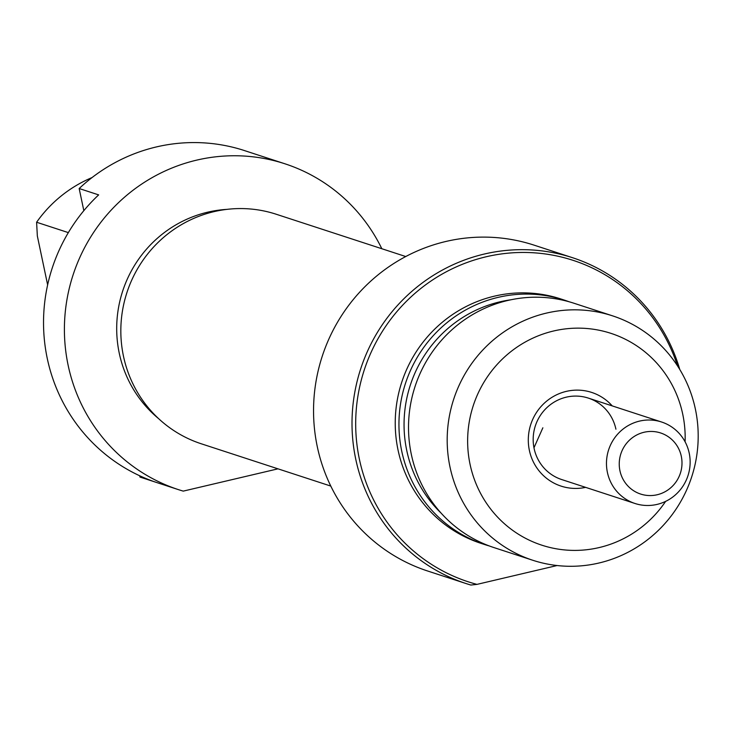<?xml version="1.0" encoding="UTF-8"?>
<svg xmlns="http://www.w3.org/2000/svg" width="732" height="732" viewBox="0 0 732 732"><rect width="100%" height="100%" fill="white"/><g stroke="black" fill="none" stroke-linecap="round" stroke-linejoin="round"><path stroke-width="1.1" d="M330.791 486.075L201.218 443.766A120.734 117.559 -71.9 0 1 123.452 356.109A120.734 117.559 -71.9 0 1 160.152 240.471A120.734 117.559 -71.9 0 1 276.174 214.229L405.748 256.539M625.476 444.736A32.135 31.293 108.1 0 0 631.853 489.498A32.135 31.293 108.1 0 0 675.764 482.278A32.135 31.293 108.1 0 0 669.396 437.526A32.135 31.293 108.1 0 0 625.476 444.736M681.831 487.777A42.849 41.724 -71.9 0 1 635.001 503.488A42.849 41.724 -71.9 0 1 614.779 437.727A42.849 41.724 -71.9 0 1 661.609 422.016A42.849 41.724 -71.9 0 1 681.831 487.777M158.57 418.603A117.843 114.741 -71.9 0 1 119.252 353.19A117.843 114.741 -71.9 0 1 226.893 209.379M277.986 468.837L183.247 491.117A171.407 166.896 -71.9 0 1 178.526 489.662A171.407 166.896 -71.9 0 1 68.122 365.213A171.407 166.896 -71.9 0 1 120.231 201.044A171.407 166.896 -71.9 0 1 284.94 163.794A171.407 166.896 -71.9 0 1 381.83 248.734M178.526 489.662L157.655 482.846A171.407 166.896 -71.9 0 1 47.251 358.396A171.407 166.896 -71.9 0 1 98.655 194.886L79.166 188.527A171.407 166.896 -71.9 0 1 242.786 150.033L262.266 156.401A171.407 166.896 -71.9 0 1 264.069 156.977L284.94 163.794M155.861 482.251L139.977 477.063L139.702 475.782M92.04 177.565A128.548 125.172 108.1 0 0 36.6 222.244L68.341 232.611M83.832 210.66L79.166 188.527M36.6 222.244L37.341 236.006L47.635 284.867M585.627 487.366A49.282 47.983 -71.9 0 1 529.364 450.336A49.282 47.983 -71.9 0 1 554.572 395.829A49.282 47.983 -71.9 0 1 612.227 405.894M615.914 429.199A42.849 41.724 108.1 0 0 588.308 398.089A42.849 41.724 108.1 0 0 547.133 407.404A42.849 41.724 108.1 0 0 534.104 448.442A42.849 41.724 108.1 0 0 561.709 479.552L635.001 503.488M542.86 427.808L533.976 447.783M572.552 257.71L534.086 245.147A171.407 166.896 108.1 0 0 369.376 282.406A171.407 166.896 108.1 0 0 317.267 446.575A171.407 166.896 108.1 0 0 427.68 571.015L466.138 583.578A171.407 166.896 -71.9 0 1 355.734 459.129A171.407 166.896 -71.9 0 1 407.843 294.959A171.407 166.896 -71.9 0 1 572.552 257.71A171.407 166.896 -71.9 0 1 679.781 369.495M677.521 365.89A169.065 164.618 108.1 0 0 477.575 259.037A169.065 164.618 108.1 0 0 359.357 459.065A169.065 164.618 108.1 0 0 476.962 584.383L470.85 585.042A171.407 166.896 -71.9 0 1 466.138 583.578M510.872 299.791A124.266 121 108.1 0 0 406.754 450.519A124.266 121 108.1 0 0 441.186 513.196M489.36 545.971A128.548 125.172 -71.9 0 1 484.538 544.507A128.548 125.172 -71.9 0 1 401.74 451.177A128.548 125.172 -71.9 0 1 440.82 328.046A128.548 125.172 -71.9 0 1 564.354 300.111A128.548 125.172 -71.9 0 1 569.103 301.767M612.592 315.858L573.925 303.231A128.548 125.172 108.1 0 0 450.39 331.175A128.548 125.172 108.1 0 0 411.311 454.307A128.548 125.172 108.1 0 0 494.118 547.637L532.786 560.264A128.548 125.172 -71.9 0 1 449.979 466.934A128.548 125.172 -71.9 0 1 489.058 343.802A128.548 125.172 -71.9 0 1 612.592 315.858A128.548 125.172 -71.9 0 1 695.4 409.197A128.548 125.172 -71.9 0 1 656.32 532.32A128.548 125.172 -71.9 0 1 532.786 560.264M685.088 441.808A111.41 108.482 108.1 0 0 682.746 414.257A111.41 108.482 108.1 0 0 553.584 330.992A111.41 108.482 108.1 0 0 470.054 464.289A111.41 108.482 108.1 0 0 554.938 548.552A111.41 108.482 108.1 0 0 665.644 501.365M564.354 300.111L560.639 298.894A128.548 125.172 108.1 0 0 437.105 326.838A128.548 125.172 108.1 0 0 398.025 449.96A128.548 125.172 108.1 0 0 480.833 543.3L484.538 544.507M476.962 584.383L557.089 565.534M588.308 398.089L661.609 422.016"/></g></svg>

